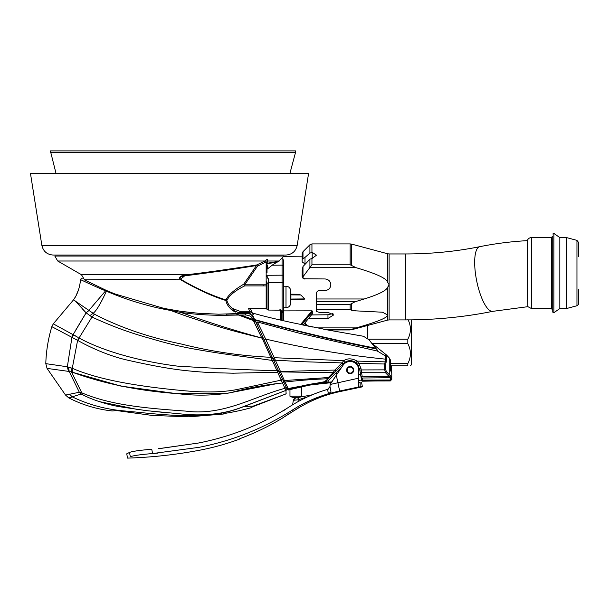 <?xml version="1.0" encoding="UTF-8"?>
<svg xmlns="http://www.w3.org/2000/svg" width="609" height="609" viewBox="0 0 609 609"><rect width="100%" height="100%" fill="white"/><g stroke="black" fill="none" stroke-linecap="round" stroke-linejoin="round"><path stroke-width="0.91" d="M216.218 270.967L247.604 266.377M248.099 277.879L256.861 264.923L257.455 266.163L256.861 264.923L264.9 261.002L256.861 264.923C240.943 267.518 210.174 272.01 186.971 274.72C180.744 275.496 178.498 277.095 180.226 279.508L179.564 278.732M244.673 284.799L257.455 266.163L265.509 262.251L264.9 261.002L265.509 262.251L266.163 261.885L265.509 262.251L266.163 261.885L266.163 284.799L244.673 284.799L263.141 284.799L263.141 285.903L244.673 285.903L266.163 285.903L266.163 308.436L249.72 308.436L248.525 308.656L249.88 311.306L239.9 311.306L232.432 308.436L231.275 309.448L238.72 312.691L240.418 312.691L240.174 313.696M256.153 268.089L248.556 279.196M179.411 278.206L179.465 277.773M180.02 277.011L180.53 276.631M181.307 276.212L182 275.93M182.913 275.611L183.72 275.382M184.23 275.253L185.41 275.002M184.58 275.923L180.226 279.508C197.072 289.321 212.29 296.317 225.878 300.496L226.83 300.214L226.076 299.94L225.878 300.496C226.449 303.609 228.246 306.593 231.275 309.448M235.881 312.189L233.285 310.94M249.401 312.691L249.363 313.856L249.401 312.691L240.418 312.691M252.834 314.274L250.847 309.715L249.72 308.436M274.804 358.617L273.022 358.617M277.438 368.422L272.862 358.617L271.637 358.617M266.163 308.436L268.44 310.057L279.934 310.171L281.366 310.834L281.366 320.258M367.394 337.995L367.394 325.526M281.366 312.668L282.081 312.683M232.432 308.436C229.41 306.038 227.545 303.297 226.83 300.214L229.06 296.964C232.653 292.906 237.86 289.222 244.673 285.903L244.11 285.233M244.559 313.376A245.077 245.077 0 0 0 245.503 313.3L218.692 314.198L197.994 313.232L181.071 311.351L164.034 308.428L115.147 294.033L106.522 290.493L84.324 279.843L180.447 279.158C178.97 277.316 181.178 276.113 187.077 275.55L186.164 275.671M226.464 270.198L188.348 275.39M243.92 284.837L243.79 284.373M239.9 311.306L251.586 311.306L239.9 311.306M233.186 310.879L233.734 309.334A8.602 8.602 0 0 1 233.217 309.958L234.275 309.654M233.734 309.334A8.602 8.602 0 0 1 233.217 309.958L232.646 310.521M256.861 264.923L243.76 284.167L244.673 285.903M187.077 275.55L186.971 274.72L187.077 275.55C213.919 272.124 237.061 268.782 256.503 265.516M267.237 259.259L267.427 261.002L267.237 259.259L264.9 261.002L57.695 261.002L54.825 256.039L284 256.039L278.564 261.345L266.163 263.415M267.176 262.273L266.163 262.791L267.427 262.144L267.427 261.002L267.427 262.144M274.438 358.617L275.291 360.056L273.532 360.056L275.291 360.056L273.532 360.056L272.923 358.731M267.024 307.408L266.605 308.946M268.264 278.625L268.447 282.713A1.431 1.424 0 0 0 267.024 284.137L267.024 308.458A1.431 1.279 180 0 0 268.447 309.737L268.447 309.737A1.431 1.279 180 0 1 267.024 308.458L267.024 307.012M268.44 310.057L267.024 309.471M267.024 267.526L267.024 262.35M267.024 260.721L267.024 261.885L267.024 260.721M267.024 262.532L267.024 272.741L267.024 268.089L266.163 268.881M281.366 310.834L279.942 309.433L279.942 310.179M180.447 279.158C196.814 288.712 212.016 295.639 226.076 299.94C227.751 295.464 233.643 290.204 243.76 284.167M266.163 266.377L267.298 265.585M278.564 261.345L272.961 264.603L267.275 269.079L267.298 265.303M266.163 263.918L276.76 262.106M252.255 312.737L250.832 312.737L250.771 314.564M253.527 320.768A21.224 21.224 0 0 1 255.072 320.463M255.574 321.544A20.074 20.074 0 0 0 254.143 321.803M317.692 383.837L331.189 382.703L330.055 384.797A4.301 4.301 0 0 0 329.994 385.078M289.838 389.585L289.252 389.76M362.53 380.549L361.936 380.602M361.282 380.633L362.85 380.465L362.416 377.999A1.431 1.378 -10 0 1 360.992 376.887M302.155 386.456L301.584 386.586M391.762 378.653L390.331 379.993A1.431 1.393 180 0 0 390.712 379.947M245.61 314.99L245.503 313.3C249.386 313.171 252.233 314.815 254.037 318.233L252.796 318.872C251.631 316.573 249.233 315.279 245.61 314.99L238.606 315.043L253.397 320.585L254.653 319.558L258.452 327.711C256.617 323.417 256.26 321.506 257.379 321.971L265.653 339.068C305.109 348.34 345.128 355.047 385.71 359.173L386.761 359.143L386.289 355.093L385.314 355.869L385.71 359.173L384.721 364.007L385.733 364.037L386.083 362.424L385.086 361.86L357.148 361.099C351.979 358.259 347.533 358.122 343.811 360.673L274.492 357.719L272.961 358.83L287.09 389.121A1.431 1.431 155 0 0 288.795 389.889L288.613 389.501A1.431 1.431 -25 0 1 286.908 388.732L286.9 388.709M287.113 389.174L287.098 389.143A1.431 1.431 155 0 1 287.105 389.151L286.93 388.786M324.985 381.356L328.472 378.425L327.513 378.752C311.694 379.415 297.535 380.518 285.042 382.064L288.141 388.42M323.585 378.927L327.513 378.752L328.32 377.534L283.124 380.617L278.465 370.637M285.119 382.224L280.551 371.909L333.115 372.655L334.828 370.082L278.884 371.52M332.506 374.39L331.601 375.296M329.439 377.458L344.625 362.431C348.47 359.949 352.337 360.071 356.219 362.797L357.666 364.296L359.805 370.158L361.221 369.929L361.548 372.716L385.489 372.723L388.245 375.608A1.431 0.822 -44.5 0 0 389.25 374.611L389.25 357.955L390.308 359.782L390.308 369.686L391.77 373.355L391.77 377.146L389.25 374.611A198.724 140.512 -90 0 1 386.502 371.749L385.733 369.853A101.863 72.029 -90 0 1 385.733 364.037M330.558 376.339L324.848 382.049L325.328 381.569L288.194 388.534L288.605 389.471M390.346 378.524L390.331 380.153L391.77 378.722L391.77 377.146A1.431 1.385 180 0 1 390.346 378.524L389.082 376.628L389.768 377.732L391.069 376.354M391.762 373.599L391.671 370.98L390.833 370.98M391.724 373.035A1.431 1.309 0 0 1 391.77 373.355L391.77 376.461A1.431 1.431 91.5 0 0 391.77 376.438M341.908 366.968L328.068 380.808L335.285 373.583L337.363 373.637M358.77 374.2L360.528 374.246L360.749 375.517M279.866 372.137L279.196 372.114L279.866 372.137M277.955 372.084L278.724 371.185L282.766 379.849M273.114 360.056L272.193 360.056M358.435 365.453L357.43 365.446M386.289 355.093L384.188 353.433M386.723 355.161L371.444 342.928L369.176 339.898L363.497 336.275L330.032 330.398L292.548 322.747C275.618 319.07 262.936 316.018 254.501 313.574M369.709 340.667L369.191 339.921M389.159 357.826L390.552 360.3L390.308 369.686M390.552 369.686L391.321 372.175A1.431 1.248 143.2 0 1 391.305 372.32M389.775 377.732L362.416 377.999A1.431 1.378 -10 0 1 360.992 376.864L361.419 379.285M391.77 376.195A1.431 1.309 180 0 1 391.77 376.21L391.77 378.6A1.431 1.393 180 0 1 390.331 379.993L362.789 380.107A1.431 1.401 170 0 1 361.358 378.958L361.167 377.869M390.331 380.153L390.331 380.937L390.331 380.153L362.804 380.229M323.988 382.452A1.431 1.431 45 0 0 324.848 382.049L328.068 380.808L328.167 382.208L323.988 382.452L325.084 381.805L324.224 382.216C312.143 383.518 300.267 385.946 288.613 389.501L286.809 388.527M328.167 382.208L331.722 381.919L343.073 365.248A8.602 8.602 0 0 1 358.792 370.127L358.754 378.151L330.154 384.477L329.941 387.255M358.739 380.701L360.269 380.671M279.158 372.114L280.079 374.086M282.036 378.288L282.294 378.836M254.478 313.582L254.501 313.589C253.93 313.018 253.367 313.681 252.788 315.569L254.653 319.558C294.573 330.58 334.92 340.142 375.684 348.241L371.444 342.928L374.398 346.163M258.452 327.711L263.309 338.132M273.532 360.056L266.597 345.174M266.186 344.298L272.177 357.148L271.134 357.316C241.012 355.945 211.003 351.5 181.109 343.971C148.634 337.31 119.737 327.376 94.418 314.168L75.463 301.196L86.12 312.843L88.937 310.544M273.829 360.688L275.344 360.193L280.323 371.125L280.551 371.909L279.12 372.038L280.551 371.909M283.566 381.561L285.042 382.064L283.558 381.554L283.124 380.617L284.304 383.145M327.391 329.918L326.005 329.659M324.65 329.393L323.577 329.187M281.191 320.227L291.703 322.572M302.521 324.917L312.691 327.033M254.844 319.969C294.954 331.068 335.483 340.736 376.423 348.972L375.684 348.241M376.423 348.972C377.763 350.479 378.06 351.165 377.321 351.035L385.314 355.869M257.379 321.971L297.984 332.879L377.321 351.035M386.494 354.963L389.25 357.955M386.083 362.424L386.761 359.143M390.247 375.624L389.082 376.628L362.271 376.842L361.548 372.716A1.431 0.952 170 0 1 360.132 372.008L359.508 368.445L360.916 368.209L361.221 369.929L385.733 369.853M362.271 376.842A1.431 0.99 170 0 1 360.855 376.096L361.099 377.481M360.132 372.008L361.023 377.07M360.779 375.654L359.774 369.975M386.502 371.749A1.431 0.807 -43.1 0 1 385.489 372.723L384.721 369.884A102.875 72.745 90 0 1 384.721 364.007L358.808 363.39L360.916 368.209M356.219 362.797L357.148 361.099L358.808 363.39L357.666 364.296M358.534 365.644L358.267 365.164M357.719 364.365L356.737 363.261M355.458 362.233L354.484 361.662M344.641 362.424L342.509 364.388L343.194 365.073M324.848 382.049L333.237 373.652M329.096 377.709A1.431 0.738 -135 0 0 329.263 377.626A1.431 0.738 -135 0 0 329.294 377.595L328.32 377.534L333.115 372.655A1.431 0.708 45 0 0 334.128 372.769L338.718 368.171M329.172 376.666L327.513 378.752M265.653 339.068L275.344 360.193L303.822 361.746L341.938 362.911L334.828 370.082L335.841 371.048M344.625 362.431L343.811 360.673L341.938 362.911L342.943 363.946M265.463 339.076L264.04 339.685M282.119 375.357L280.665 372.152M328.32 377.534A1.431 0.738 -135 0 0 328.731 377.694M389.897 377.702L390.445 377.405M360.741 375.433L360.528 374.246M79.337 392.257L81.773 392.82L82.146 394.411L81.005 394.084L82.146 394.411C89.904 398.903 106.172 404.467 119.752 406.743L146.815 410.694L185.197 414.333C195.154 415.239 205.812 414.995 217.177 413.595C226.419 412.209 234.724 410.047 242.093 407.124L285.895 390.399L286.139 393.642L285.294 394.198L253.161 406.127L254.851 405.929L252.004 406.949L251.997 407.497A245.61 245.61 173.7 0 1 223.328 413.64L223.328 413.64M81.02 394.076L80.167 393.262M99.138 401.575L138.517 409.697M151.725 411.227L169.15 412.948M285.903 390.43L244.034 406.477L253.161 406.127M253.496 406.348L254.022 406.173M244.034 406.477C232.128 411.189 220.496 413.991 209.131 414.896C192.939 416.495 170.056 415.703 140.481 412.506L118.884 410.413L112.178 410.961C96.831 409.233 82.367 404.886 68.779 397.905L65.544 395.074L47.053 368.399L69.182 371.46L79.345 392.257L65.544 395.074M68.779 397.905L81.005 394.084L79.345 392.257L81.773 392.82C112.163 405.876 150.88 408.532 185.806 411.105C222.978 416.054 252.644 397.03 284.928 388.298L285.895 390.415A1.431 1.431 155 0 0 286.892 388.892M118.884 410.413C102.358 408.388 86.866 403.896 72.418 396.939L70.195 397.586M286.641 388.161L286.405 387.659M280.536 396.033L254.851 405.929M285.788 390.179L285.895 390.399A1.431 1.431 155 0 0 286.77 388.443M253.397 320.585L261.809 338.018C234.183 330.504 207.266 321.994 181.048 312.47L170.855 310.506C180.667 314.274 194.347 318.956 211.886 324.551C229.014 329.903 240.814 332.933 262.121 338.162L284.928 388.298A1.431 1.142 155 0 0 285.088 388.23A1.431 1.142 -25 0 0 285.91 386.601M276.341 383.739L226.83 393.391L174.517 393.368L121.008 386.114L72.311 372.221C104.124 383.799 139.21 390.94 177.577 393.642C195.984 395.949 213.835 395.591 231.138 392.577C247.376 388.047 264.451 384.858 282.363 383.008A1.431 1.104 155 0 0 282.622 382.909M281.198 380.13L282.332 378.927L281.198 380.13L237.48 389.425C222.765 392.447 203.68 392.752 180.218 390.346C130.935 385.672 94.958 378.311 72.281 368.262L67.34 366.778L68.429 371.277L71.527 371.992L81.773 392.82M277.605 372.266L232.737 373.195C216.035 372.716 207.258 372.815 187.328 370.759C171.38 369.183 150.682 365.476 125.241 359.63C104.367 354.56 84.796 344.511 77.906 340.492L79.193 338.086C105.228 352.215 142.955 361.784 177.143 366.085C211.62 368.278 244.925 369.838 277.049 370.759L278.138 369.929L273.411 359.79L272.352 360.475C250.299 357.186 229.068 355.192 198.374 349.764C182.258 347.031 166.577 343.339 151.314 338.695C131.711 333.511 111.934 326.295 91.967 317.038L86.12 312.843L73.179 334.531L71.969 337.219L67.34 366.778L45.789 363.642C46.185 351.05 48.202 338.726 51.841 326.66L77.609 340.34L91.967 317.038L94.418 314.168M47.053 368.399L45.789 363.642M72.311 372.221L72.281 368.262L77.609 340.34M164.034 308.428L170.923 309.737L170.855 310.506C155.546 307.682 149.38 305.931 138.205 302.742C125.621 298.928 115.71 295.152 106.415 291.171C100.79 303.427 96.382 310.796 93.192 313.277L89.858 315.652M257.204 325.023L262.936 337.325L261.809 338.018L263.157 337.805L272.177 357.148M189.673 312.432L181.071 311.351L181.048 312.47C196.014 314.564 211.125 315.492 226.373 315.256L226.129 314.183L236.033 313.924L238.568 314.792M238.606 315.043L226.373 315.256M254.768 319.816L256.069 322.603M252.796 318.872L253.854 320.319M247.802 313.414A8.602 8.602 0 0 1 250.725 314.533L251.928 315.416M253.626 317.464L254.022 318.21M254.037 318.233C251.844 315.553 252.141 313.627 245.503 313.3A8.602 8.602 0 0 1 246.531 313.27M235.607 313.939A245.077 245.077 0 0 1 231.679 314.084L230.666 314.115M236.901 313.879A245.077 245.077 0 0 0 242.077 313.566M71.527 371.992L70.987 367.889L68.589 367.166L69.182 371.46M226.381 373.035L233.94 373.218M68.817 370.348L68.589 367.174M76.399 301.843L85.207 307.903M78.165 337.462L53.295 323.851L73.674 299.681L76.026 295.791L78.66 289.382M106.522 290.493L105.601 290.836C94.349 286.299 77.609 278.206 80.517 279.615C79.589 290.615 75.28 297.261 74.58 298.311M115.147 294.033L107.283 290.813L105.601 290.836L88.815 310.491L86.067 312.79M73.674 299.681L75.463 301.196M72.182 337.356L73.552 334.729M74.998 335.589L76.528 336.488M75.105 331.144L84.803 314.937M82.108 308.611L85.336 312.014M301.44 396.2A11.472 11.472 0 0 1 289.968 396.2L301.44 396.2L301.44 386.616M410.405 365.788L411.265 364.928L411.265 319.87M407.885 363.444L407.824 363.565C411.281 356.92 411.281 350.282 407.824 343.636L407.824 339.198C411.281 332.552 411.281 325.906 407.824 319.261M407.824 365.788L390.552 365.788L407.824 365.788C411.281 365.788 411.281 365.788 407.824 365.788C411.281 365.788 411.281 365.788 407.824 365.788L407.824 363.565L390.552 363.565M407.824 343.636L372.038 343.636M368.643 339.198L407.824 339.198M358.731 382.795L360.17 382.521L360.147 386.921L360.17 382.521L358.731 382.947M358.716 385.725L358.716 386.251M358.716 387.164L358.754 378.151M358.739 381.196L358.731 382.292M358.747 380.404L358.762 375.791L358.747 380.404M358.716 385.596L358.716 386.342M362.34 386.471L361.639 386.601L362.34 386.471L361.54 382.246L362.34 386.471M358.716 387.05L361.639 386.601M358.716 386.974L339.647 391.016L336.297 375.197L330.154 384.477L329.987 386.7L330.984 391.945L329.987 386.7A4.301 4.301 0 0 1 329.911 385.961M339.213 391.107L313.787 398.979M329.446 393.399L330.124 393.109M330.512 389.463L330.984 391.945L328.403 393.741L327.573 389.379L329.987 386.7M328.959 388.808L327.589 389.372M339.731 391.001L339.647 391.016C324.521 394.19 310.24 399.626 296.804 407.337C306.647 401.59 317.182 397.06 328.403 393.741M289.595 406.69L286.58 408.586L289.595 406.69C301.303 399.169 313.962 393.399 327.573 389.379M286.58 408.586C259.267 425.417 229.837 436.904 198.306 443.055L158.355 448.711M129.74 453.735L130.311 456.742C126.634 458.554 126.634 458.554 130.311 456.742C133.264 455.585 140.687 454.527 152.577 453.56L199.105 447.318C232.448 440.802 263.392 428.462 291.932 410.321L296.804 407.337M329.971 385.215A4.301 4.301 0 0 1 330.055 384.797L329.971 385.2M303.137 405.168L292.822 411.44L291.932 410.321M244.338 436.965L240.837 438.313C255.696 432.717 269.901 425.775 283.444 417.477L283.725 417.294M284.327 416.792L283.444 417.477L284.327 416.792M285.202 416.206L292.822 411.44M285.956 409.141L282.995 411.037M300.58 406.584L293.629 410.9M291.726 412.179L280.247 419.403M239.482 438.876L240.837 438.313M199.105 447.318C199.836 451.117 199.836 451.117 199.105 447.318L198.937 447.349M158.028 453.104L152.912 453.53M158.386 448.711L158.957 448.658M158.987 448.658L159.558 448.605M159.588 448.597L198.306 443.055M329.933 386.7L329.903 385.946M152.57 453.56L151.763 449.267C139.941 450.211 132.518 451.269 129.496 452.441L126.741 453.827L127.547 458.105C151.793 457.359 175.834 454.725 199.661 450.203C213.257 447.623 226.548 443.931 239.535 439.127M130.311 456.742L129.496 452.441L131.072 451.916M133.698 451.345L137.246 450.774M141.539 450.226L146.221 449.739M297.793 397.7L295.639 397.951L293.386 400.098M295.837 397.913L297.854 397.532L298.281 399.778L293.34 400.311L292.609 404.802L293.34 400.311C294.611 397.867 294.512 398.103 297.854 397.532M312.272 394.799L298.669 397.38L299.08 399.512L298.669 397.38L312.272 394.799M307.629 396.832L299.08 399.512M295.342 398.027L293.348 400.311L292.609 404.802M297.968 401.696L298.281 399.786L297.968 401.696M353.76 370.394A3.585 3.585 0 0 1 350.183 373.675A3.585 3.585 0 0 1 346.605 370.089A3.585 3.585 0 0 1 350.183 366.504A3.585 3.585 0 0 1 353.76 369.785L353.182 369.785A3.015 3.015 0 0 0 350.183 367.082A3.015 3.015 0 0 0 347.176 370.089A3.015 3.015 0 0 0 350.183 373.104A3.015 3.015 0 0 0 353.182 370.394L353.76 370.394M53.394 255.049L285.865 255.049C292.008 254.592 295.784 251.365 297.192 245.374L308.603 173.321L30.45 173.321L41.861 245.374L297.192 245.374M50.38 152.326L295.555 152.326L295.555 150.895L50.38 150.895L56.005 173.321M282.82 258.361L283.512 261.223L283.512 277.788M283.512 313.932L283.512 315.279M283.512 320.745L283.512 261.223M283.512 286.215L286.002 286.215L286.002 307.72L283.512 307.72L283.512 310.164M283.512 310.887L311.975 310.826L312.805 311.252L312.767 313.384L303.16 325.031M296.575 294.223L300.701 294.977L290.973 294.893L300.816 294.977L298.121 294.238L290.973 294.177M300.816 294.977L304.751 298.92L290.973 299.042M303.526 299.643L290.973 299.757L303.526 299.643L304.751 298.92M303.107 325.023L312.805 313.27L311.975 313.612M283.512 310.004A1.431 1.431 0 0 1 282.081 311.435L281.366 311.427L282.081 311.435L282.081 282.599A1.431 1.424 0 0 1 283.512 284.022A1.431 1.424 0 0 0 282.081 282.599L282.081 275.177A1.431 0.495 180 0 1 283.512 275.679L283.512 277.011M282.523 311.366A1.431 1.431 -0.1 0 0 282.919 311.161M282.081 320.425L282.081 311.435L283.467 310.377M282.081 311.877L282.081 312.371A1.431 0.449 180 0 1 283.512 312.82M267.024 284.137L267.024 308.458L267.024 284.137A1.431 1.424 0 0 1 268.447 282.713L268.447 279.508L266.316 275.276L267.671 277.369M266.925 265.882L267.656 265.265M263.141 285.903L263.141 284.799M266.316 281.198L266.163 293.69M290.965 297.253L290.539 289.694L290.539 304.234L290.836 297.976M578.55 289.511L578.55 303.67C578.9 303.998 578.367 304.69 576.959 305.748L576.959 240.372L566.507 237.579L559.831 237.579L559.831 308.55L553.87 312.721L552.744 312.135L552.744 292.899M576.959 305.748L566.507 308.55L566.507 237.579M552.744 294.056L552.744 312.135M304.995 279.051C303.274 278.876 302.323 277.94 302.155 276.235L302.551 277.361L304.995 279.051M302.551 277.361L311.945 264.793L350.145 264.793L356.143 267.701C376.278 273.624 386.776 278.488 387.628 282.287L389.113 284.776L389.113 319.908L387.628 320.106L387.628 314.975C387.263 317.236 382.368 320.349 356.334 327.886L350.145 329.69L326.302 329.69M312.189 258.399L312.189 252.37L316.49 255.179L312.189 258.399L309.92 259.198L302.993 266.514L302.155 270.48L302.155 276.029M364.228 298.981L316.49 298.981L316.49 301.729L355.131 301.729L364.228 298.981C378.691 294.459 386.494 290.546 387.628 287.242L389.113 284.776L389.113 253.953L405.388 253.953L405.388 319.908L389.113 319.908M304.995 278.785L325.092 278.96C328.571 279.333 330.481 281.274 330.832 284.776C330.489 288.247 328.578 290.158 325.092 290.508L319.337 290.562C317.609 290.737 316.665 291.673 316.49 293.371L316.49 298.981M312.189 252.37L309.92 253.1L304.995 257.424L304.995 263.788L302.155 262.03L302.155 259.289L304.995 257.424M283.809 256.663L302.155 256.823L302.155 253.709L302.155 259.289M316.49 301.729L316.49 311.519L319.337 312.356L327.962 312.379L333.702 314.914L327.962 318.507L327.962 314.769L332.933 313.521M316.49 309.524L350.145 309.524L351.629 310.331L356.334 310.879L382.513 312.219L387.628 314.975L387.628 287.242M355.131 310.879L356.334 310.879M355.131 301.729L350.145 304.348L350.145 309.524M304.949 322.861L307.56 325.952M308.436 318.629L327.962 318.507M311.656 314.937L327.962 314.769M527.303 240.646L527.325 289.024L527.866 306.662L531.429 308.55L531.429 237.579C529.381 237.693 528.003 238.72 527.303 240.646C511.042 241.552 495.201 243.57 479.763 246.683A32.977 9.813 78.5 0 0 474.677 262.426A32.977 9.813 78.5 0 0 480.874 295.837A32.977 9.813 78.5 0 0 492.856 311.328C464.56 317.03 435.405 319.892 405.388 319.908M552.744 292.465L552.744 236.14L551.305 237.579L531.429 237.579M552.744 253.664L552.744 309.981L551.305 308.55L551.305 237.579M84.316 279.508L81.454 274.72L186.971 274.72M249.051 313.742L249.081 312.691M280.505 320.068L280.505 310.834M279.371 261.002L267.427 261.002M325.023 383.084L308.025 385.284L328.243 382.916M362.104 381.204L375.509 380.968L362.066 381.173M391.77 379.521L391.77 378.722L391.762 379.62L389.92 380.937M287.09 389.128L287.09 389.128A1.431 1.431 155 0 1 287.09 389.121A1.431 1.431 155 0 0 288.795 389.889C288.605 390.354 286.512 389.029 286.908 388.732M283.558 381.554L286.573 388.017A1.431 1.165 -25 0 0 288.194 388.534M391.656 370.98L391.656 365.788L391.671 370.98M223.328 414.044L189.026 416.83L189.011 415.711M282.637 382.901L283.444 381.303M72.418 396.939L69.274 394.069M283.413 382.147L282.759 382.833M240.829 315.059L253.177 319.535M51.841 326.66L53.295 323.851M72.654 335.468L73.171 334.547M301.622 324.704L312.805 311.252M311.975 310.826L300.61 324.49M283.512 266.468A1.431 1.325 180 0 0 282.081 265.143L282.081 259.168M272.025 265.227L282.081 265.143L282.081 275.177L266.316 275.276M276.73 282.645L271.903 282.683M268.447 309.737L268.447 282.713L282.081 282.599M559.831 237.579L553.87 233.407L553.87 312.721M302.993 266.514L302.993 276.197M309.349 267.701L356.143 267.701M350.145 264.793L350.145 243.912L311.945 243.912L311.945 252.37M311.945 258.399L311.945 264.793M309.92 253.1L309.92 244.757L311.945 243.912M309.92 267.031L309.92 259.198M316.49 304.348L350.145 304.348M351.629 303.282L351.629 310.331M387.628 282.287L387.628 253.755L351.629 244.11L351.629 265.821M351.629 329.362L350.145 329.69M309.92 244.757L302.993 251.677L302.993 258.68M356.334 327.886L317.068 327.886M81.454 274.72L57.695 261.002M233.217 309.951L232.311 310.811M289.465 389.699L310.993 384.781L331.189 382.703M306.632 385.543L304.706 385.923M302.49 386.388L301.874 386.517M375.509 380.968L390.323 380.937M334.12 372.769L336.922 369.967M325.328 381.569L328.472 378.425M189.026 416.83L152.067 415.422L115.421 410.39M262.936 337.325L257.226 325.077M256.024 322.496L254.699 319.664M245.503 313.3L236.033 313.924M82.207 278.694C81.477 278.359 80.913 278.663 80.517 279.607C80.913 278.663 81.477 278.359 82.207 278.694M218.692 314.198L197.994 313.232M289.968 396.2L289.968 389.554M362.416 386.822L339.769 391.617C326.888 394.366 314.686 398.925 303.16 405.297M358.716 386.464L358.724 385.192M289.42 413.488L286.611 415.132M41.861 245.374C43.269 251.372 47.053 254.592 53.189 255.049L169.53 255.049M289.93 173.321L295.555 152.326M283.512 275.679L283.512 283.756M290.539 289.694C289.808 287.517 288.301 286.352 286.002 286.215M286.002 307.72C288.301 307.583 289.808 306.418 290.539 304.234M578.55 256.617L578.55 242.451L578.55 256.617M576.959 240.372L578.55 242.451M566.507 308.55L559.831 308.55M553.87 233.407L552.744 233.993M387.628 320.106L351.629 329.751M302.993 251.677L302.155 253.709M350.145 329.941L327.642 329.941M304.371 323.562L306.563 325.746M387.628 253.755L389.113 253.953M479.763 246.683C455.897 251.502 431.103 253.923 405.388 253.953M551.305 308.55L531.429 308.55M527.889 306.677L492.856 311.328M350.145 243.912L351.629 244.11"/></g></svg>
